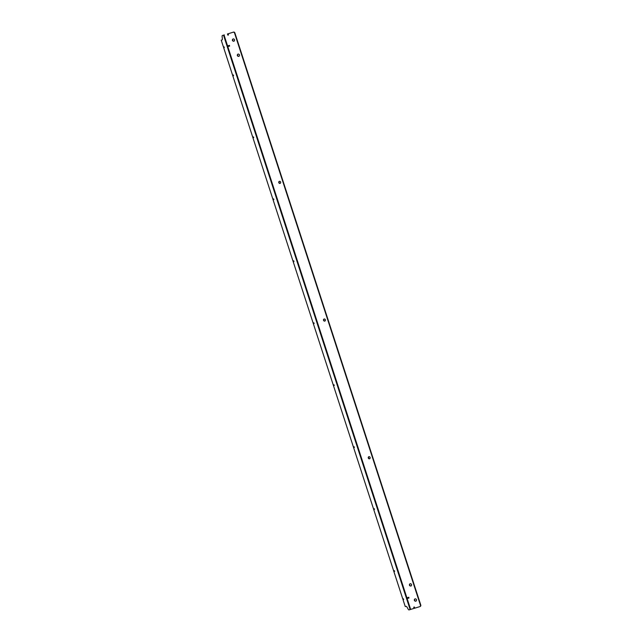 <?xml version="1.0" encoding="UTF-8"?>
<svg xmlns="http://www.w3.org/2000/svg" width="642" height="642" viewBox="0 0 642 642"><rect width="100%" height="100%" fill="white"/><g stroke="black" fill="none" stroke-linecap="round" stroke-linejoin="round"><path stroke-width="0.96" d="M314.123 323.544L313.874 322.814L314.123 323.544M394.653 571.396L394.405 570.658L394.653 571.396M374.519 509.427L374.27 508.697L374.519 509.427M354.384 447.466L354.143 446.736L354.384 447.466M334.257 385.505L334.009 384.775L334.257 385.505M293.988 261.583L293.747 260.845L293.988 261.583M273.853 199.622L273.62 198.884L273.853 199.622M253.726 137.661L253.486 136.923L253.726 137.661M233.592 75.7L233.343 74.962L233.592 75.7M324.234 318.994A1.083 0.955 -111 0 0 324.996 320.992M323.544 320.334A1.083 0.955 -111 0 0 325.374 319.772A1.083 0.955 -111 0 0 323.544 320.334M279.495 181.301A1.083 0.955 -111 0 0 280.257 183.299M278.805 182.641A1.083 0.955 -111 0 0 280.634 182.079A1.083 0.955 -111 0 0 278.805 182.641M368.973 456.687A1.083 0.955 -111 0 0 369.736 458.685M368.283 458.027A1.083 0.955 -111 0 0 370.113 457.465A1.083 0.955 -111 0 0 368.283 458.027M238.126 54.008A1.252 1.107 -111 0 0 239.017 56.319M237.355 55.549A1.252 1.107 -111 0 0 239.466 54.899A1.252 1.107 -111 0 0 237.355 55.549M233.207 38.857A1.252 1.107 -111 0 0 234.089 41.176M232.428 40.406A1.252 1.107 -111 0 0 234.539 39.756A1.252 1.107 -111 0 0 232.428 40.406M416.032 601.129A1.252 1.107 69 0 1 415.141 598.809M416.481 599.7A1.252 1.107 69 0 1 414.371 600.358A1.252 1.107 69 0 1 416.481 599.7M411.113 585.977A1.252 1.107 69 0 1 410.222 583.666M411.562 584.557A1.252 1.107 69 0 1 409.452 585.207A1.252 1.107 69 0 1 411.562 584.557M407.694 597.59L407.927 598.328L408.978 597.983L408.745 597.269L407.694 597.59M408.023 597.493L408.248 598.2M407.927 598.328L408.986 597.999M229.419 45.349L229.651 46.08L228.6 46.409L228.359 45.67L229.419 45.349M228.6 46.409L228.688 45.574M403.641 599.508L403.032 599.716L405.262 606.578L405.993 606.369A1.445 0.762 -109 0 1 406.948 607.043L408.272 609.338A1.204 0.634 -109 0 0 409.066 609.9L414.427 608.271L414.05 607.115M403.032 599.716L403.649 599.54L403.409 598.809L402.791 598.978L223.697 47.797L224.283 47.596M410.15 609.603L223.512 35.19L222.437 35.495A1.204 0.634 -109 0 0 222.413 35.495A1.204 0.634 -109 0 0 222.1 36.361L222.365 38.953A1.445 0.762 71 0 1 221.988 39.989L221.233 40.197L223.464 47.059L224.082 46.89L224.323 47.62L223.697 47.797M221.233 40.197L222.124 39.916M222.437 35.495L223.015 35.294A1.204 0.634 -109 0 0 222.999 35.294A1.204 0.634 -109 0 0 222.975 35.302M222.413 35.495L224.363 34.917M223.512 35.19L224.034 35.037L410.671 609.451M419.924 606.586L420.125 606.505A1.204 1.059 -111 0 0 420.767 605.045L234.876 32.935A1.204 1.059 -111 0 0 233.487 32.1L228.111 33.785L228.496 34.949L227.846 35.149L227.469 33.978M227.846 35.149L227.79 33.857M228.111 33.785L233.487 32.1M414.098 608.391L413.721 607.22L414.371 607.019L414.748 608.191L419.804 606.634A1.204 1.059 -111 0 0 420.446 605.173L234.555 33.055A1.204 1.059 -111 0 0 233.166 32.22M229.651 46.063L228.921 46.28"/></g></svg>
